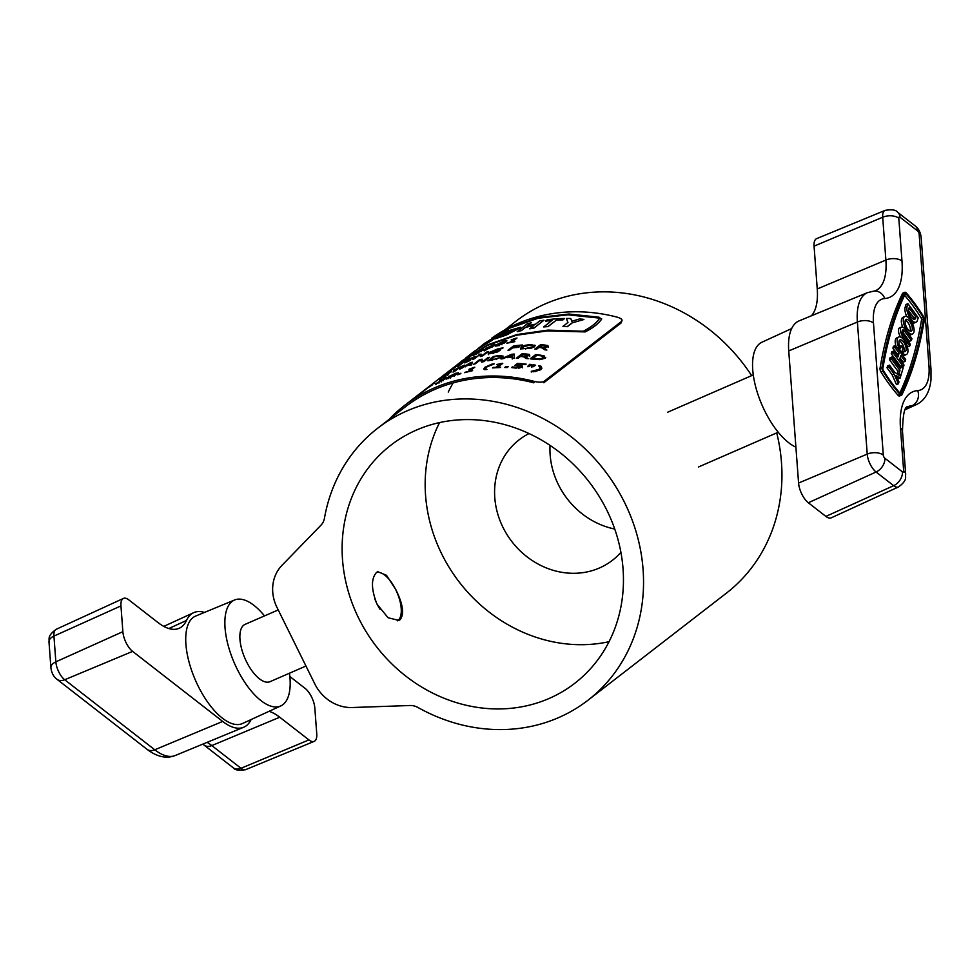 <?xml version="1.0" encoding="UTF-8"?>
<svg xmlns="http://www.w3.org/2000/svg" width="980" height="980" viewBox="0 0 980 980"><rect width="100%" height="100%" fill="white"/><g stroke="black" fill="none" stroke-linecap="round" stroke-linejoin="round"><path stroke-width="1.47" d="M377.006 604.17C371.089 589.078 370.967 578.47 376.651 572.332L377.729 571.695L386.463 575.272L395.822 589.605C403.025 604.158 404.446 614.203 400.073 619.74L398.946 620.413L388.092 617.755L377.006 604.17M358.729 618.307A150.43 134.493 -127.7 0 0 574.831 683.244A150.43 134.493 -127.7 0 0 606.841 510.213A150.43 134.493 -127.7 0 0 390.751 445.275A150.43 134.493 -127.7 0 0 358.729 618.307M439.567 422.601A150.43 134.493 -127.7 0 0 441.772 554.068A150.43 134.493 -127.7 0 0 609.046 641.692M776.723 432.891A171.917 153.713 52.3 0 1 726.364 593.182L587.976 700.235A171.917 153.713 52.3 0 1 417.995 707.499A15.631 13.977 52.3 0 0 410.032 705.502L352.237 707.523A39.065 34.937 52.3 0 1 314.849 684.003L276.948 607.343A39.065 34.937 52.3 0 1 281.971 565.35L320.938 525.219A15.631 13.977 52.3 0 0 324.454 518.224A171.917 153.713 52.3 0 1 377.606 428.285A171.917 153.713 52.3 0 1 624.566 502.495A171.917 153.713 52.3 0 1 587.976 700.235M614.73 529.041A76.195 68.122 52.3 0 1 558.355 484.573A76.195 68.122 52.3 0 1 550.037 445.398M620.916 552.34A76.195 68.122 52.3 0 1 612.439 560.291A76.195 68.122 52.3 0 1 502.997 527.399A76.195 68.122 52.3 0 1 519.204 439.763A76.195 68.122 52.3 0 1 529.029 433.564M504.749 329.929L515.995 321.22A171.917 153.713 52.3 0 1 751.648 375.634M397.292 620.855A26.338 11.503 66.5 0 0 400.722 615.759A26.338 11.503 66.5 0 0 384.797 575.174A26.338 11.503 66.5 0 0 382.335 573.557A26.338 11.503 66.5 0 0 376.369 572.565M374.74 598.719A26.338 11.503 66.5 0 0 380.007 609.315M278.234 609.928L245.037 624.383A31.262 13.659 66.5 0 0 241.582 648.687A31.262 13.659 66.5 0 0 259.443 678.809A31.262 13.659 66.5 0 0 270.002 681.688L305.956 666.033M264.502 615.905A57.783 25.247 66.5 0 0 253.992 605.395A57.783 25.247 66.5 0 0 234.637 599.968A57.783 25.247 66.5 0 0 227.985 644.767A57.783 25.247 66.5 0 0 261.06 700.688A57.783 25.247 66.5 0 0 280.795 705.931A57.783 25.247 66.5 0 0 289.468 673.211M234.637 599.968L195.645 616.065A58.604 25.602 66.5 0 0 188.895 661.488A58.604 25.602 66.5 0 0 222.448 718.205A58.604 25.602 66.5 0 0 242.464 723.522L280.795 705.931M251.101 719.553A62.512 27.305 -113.5 0 1 243.616 727.283A62.512 27.305 -113.5 0 1 222.681 721.427L132.619 651.394A15.631 6.823 -113.5 0 1 122.868 631.671L120.957 605.897A15.631 6.823 -113.5 0 1 123.456 598.425A15.631 6.823 -113.5 0 1 128.784 599.846L157.976 622.545A62.512 27.305 66.5 0 0 179.328 628.217A62.512 27.305 66.5 0 0 186.506 620.438A62.512 27.305 -113.5 0 1 193.685 612.659A62.512 27.305 -113.5 0 1 204.44 612.439M289.86 676.531L305.099 688.377A15.631 6.823 -113.5 0 1 314.837 708.087L316.748 733.861A15.631 6.823 -113.5 0 1 314.151 741.382A15.631 6.823 -113.5 0 1 308.921 739.912L279.741 717.225A62.512 27.305 66.5 0 0 269.084 711.308M901.637 354.013L902.899 353.462A9.567 4.177 66.5 0 0 906.365 354.54A9.567 4.177 66.5 0 0 907.921 349.946A9.567 4.177 66.5 0 0 904.344 340.464A9.567 4.177 66.5 0 0 898.721 336.998A9.567 4.177 66.5 0 0 897.166 341.579A9.567 4.177 66.5 0 0 901.784 352.371L900.755 352.812M898.721 336.998L896.798 337.83A9.567 4.177 66.5 0 0 895.23 342.424A9.567 4.177 66.5 0 0 896.075 346.43M903.94 351.599A6.382 2.781 66.5 0 0 904.197 349.395A6.382 2.781 66.5 0 0 899.223 340.771M902.899 353.462L903.511 351.404A6.382 2.781 66.5 0 0 905.091 351.612A6.382 2.781 66.5 0 0 906.133 348.549A6.382 2.781 66.5 0 0 903.744 342.228A6.382 2.781 66.5 0 0 899.995 339.913A6.382 2.781 66.5 0 0 898.966 342.976A6.382 2.781 66.5 0 0 900.62 348.145L901.343 345.732L899.799 346.406M903.511 351.404L901.845 352.139M903.315 321.073A9.567 4.177 66.5 0 0 906.904 330.554A9.567 4.177 66.5 0 0 912.515 334.021A9.567 4.177 66.5 0 0 914.083 329.439A9.567 4.177 66.5 0 0 910.494 319.958A9.567 4.177 66.5 0 0 904.883 316.479A9.567 4.177 66.5 0 0 903.315 321.073M904.883 316.479L902.948 317.324A9.567 4.177 66.5 0 0 901.38 321.918A9.567 4.177 66.5 0 0 902.678 327.136M909.244 334.964A9.567 4.177 66.5 0 0 910.592 334.866L912.515 334.021M905.373 320.264A6.382 2.781 -113.5 0 1 910.347 328.888A6.382 2.781 -113.5 0 1 910.089 331.093M912.282 328.043A6.382 2.781 66.5 0 0 909.893 321.722A6.382 2.781 66.5 0 0 906.145 319.407A6.382 2.781 66.5 0 0 905.116 322.469A6.382 2.781 66.5 0 0 907.492 328.79A6.382 2.781 66.5 0 0 911.241 331.105A6.382 2.781 66.5 0 0 912.282 328.043M904.393 292.689A557.191 243.383 -113.5 0 0 881.951 367.5A3.344 1.458 66.5 0 0 882.968 371.261A105.448 46.06 -113.5 0 0 899.91 394.352A3.344 1.458 66.5 0 0 901.551 395.148A3.344 1.458 66.5 0 0 901.931 394.756A557.191 243.383 66.5 0 0 924.361 319.946A3.344 1.458 66.5 0 0 924.385 319.186A3.344 1.458 66.5 0 0 923.344 316.185A105.448 46.06 66.5 0 0 906.414 293.081A3.344 1.458 66.5 0 0 904.773 292.285A3.344 1.458 66.5 0 0 904.393 292.689L902.458 293.535A3.344 1.458 66.5 0 1 902.837 293.13L904.773 292.285M899.812 393.005A555.599 242.685 66.5 0 0 921.543 319.725A1.752 0.772 66.5 0 0 921.555 319.333A1.752 0.772 66.5 0 0 921.016 317.753A103.856 45.362 66.5 0 0 904.577 295.286M923.479 318.88A1.752 0.772 66.5 0 0 923.491 318.488A1.752 0.772 66.5 0 0 922.952 316.92A103.856 45.362 66.5 0 0 906.267 294.171A1.752 0.772 66.5 0 0 905.41 293.755A1.752 0.772 66.5 0 0 905.214 293.963A555.599 242.685 -113.5 0 0 882.845 368.566A1.752 0.772 66.5 0 0 883.372 370.526A103.856 45.362 -113.5 0 0 900.057 393.274A1.752 0.772 66.5 0 0 900.914 393.691A1.752 0.772 66.5 0 0 901.11 393.482A555.599 242.685 66.5 0 0 923.479 318.88L921.543 319.725M795.907 447.174A57.783 25.247 -113.5 0 1 752.738 369.852A57.783 25.247 -113.5 0 1 761.95 342.204L791.656 328.57M902.592 355.311A9.567 4.177 66.5 0 0 904.43 355.373L906.365 354.54M901.22 353.449L901.514 352.482M900.522 366.312L891.236 353.658L891.788 351.82L893.723 350.987L898.023 356.843L899.113 353.168L897.19 354.013L896.823 355.213M902.36 367.365L903.474 366.875L904.026 365.038L899.738 359.182L900.841 355.507L905.128 361.363L905.679 359.525L895.377 345.474L893.442 346.32L892.89 348.157L897.19 354.013M900.093 357.982L903.192 362.208L905.128 361.363M907.909 303.665L907.1 306.36A9.567 4.177 66.5 0 0 909.44 317.079A9.567 4.177 66.5 0 0 916.08 322.163A9.567 4.177 66.5 0 0 917.403 320.423L918.211 317.728L907.909 303.665L905.973 304.511L905.165 307.206A9.567 4.177 66.5 0 0 906.794 316.577M912.221 322.91A9.567 4.177 66.5 0 0 914.144 323.008L916.08 322.163M902.176 331.448A3.185 1.397 -113.5 0 1 902.592 331.951L909.465 341.31L911.4 340.477L911.939 338.639L905.079 329.268A6.382 2.781 66.5 0 0 901.429 327.087A6.382 2.781 66.5 0 0 902.874 336.606L909.746 345.977L907.811 346.822L907.014 345.744M901.429 327.087L899.493 327.933A6.382 2.781 66.5 0 0 900.694 337.108M891.923 357.002L891.371 358.839L899.959 370.55L899.126 373.307L900.853 375.646L903.046 368.296L901.331 365.957L900.51 368.713L891.923 357.002L889.987 357.835L889.436 359.672L898.023 371.396L897.239 374.017M901.331 365.957L899.309 367.084M897.521 378.672L900.057 378.268L900.608 376.43L894.63 372.155L889.485 365.124L887.549 365.969L886.998 367.806L892.155 374.838L896.48 384.613L898.415 383.768L898.966 381.943L896.075 375.413L900.057 378.268M899.91 394.352L897.974 395.197A3.344 1.458 66.5 0 0 899.616 395.994L901.551 395.148M897.974 395.197A105.448 46.06 -113.5 0 1 881.045 372.106A3.344 1.458 66.5 0 1 880.028 368.345A557.191 243.383 -113.5 0 1 902.458 293.535M902.421 471.87A2.475 1.078 66.5 0 0 903.67 470.915L900.473 428.101A75.668 33.05 -113.5 0 1 917.721 390.591A49.355 21.56 66.5 0 0 928.979 366.128L919.142 234.036A2.475 1.078 66.5 0 0 917.598 230.913L900.032 217.254A2.475 1.078 66.5 0 0 898.795 218.209L901.98 261.023A75.668 33.05 -113.5 0 1 884.732 298.533A49.355 21.56 66.5 0 0 873.474 322.996L883.311 455.1A2.475 1.078 66.5 0 0 884.854 458.211L902.421 471.87A11.723 8.232 -52.1 0 1 893.65 485.676L876.071 472.017A14.198 6.199 -113.5 0 1 867.227 454.108L857.39 322.016A61.079 26.681 -113.5 0 1 867.545 292.616L799.141 320.852A62.512 27.305 66.5 0 0 788.741 350.938L798.577 483.042A15.631 6.823 66.5 0 0 808.329 502.752L825.895 516.411A15.631 6.823 66.5 0 0 831.236 517.832L898.489 486.962A14.198 6.199 -113.5 0 1 893.65 485.676L825.895 516.411M884.732 298.533A11.723 10.425 85.7 0 0 874.197 291.048L875.263 290.815A63.945 27.93 66.5 0 0 885.883 260.043L882.698 217.229A14.198 6.199 -113.5 0 1 885.063 210.394L816.659 238.63A15.631 6.823 66.5 0 0 814.062 246.152L817.247 288.965A62.512 27.305 -113.5 0 1 811.428 315.781M915.945 317.214L909.073 307.843L908.815 308.7A6.382 2.781 66.5 0 0 910.371 315.854A6.382 2.781 66.5 0 0 914.806 319.235A6.382 2.781 66.5 0 0 915.688 318.071L915.945 317.214L914.009 318.059L908.681 310.795M913.642 319.223A6.382 2.781 66.5 0 0 913.752 318.916L914.009 318.059M909.746 345.977L910.298 344.151L903.425 334.78A3.185 1.397 -113.5 0 1 902.702 330.015A3.185 1.397 -113.5 0 1 904.528 331.105L911.4 340.477M895.377 345.474L894.826 347.312L892.89 348.157M894.826 347.312L899.113 353.168M903.474 366.875L893.172 352.825L891.236 353.658M893.172 352.825L893.723 350.987M900.853 375.646L900.02 376.002M899.126 373.307L897.337 374.091M891.371 358.839L889.436 359.672M899.959 370.55L898.023 371.396M889.485 365.124L888.933 366.961L886.998 367.806M888.933 366.961L894.079 373.993L892.155 374.838M894.079 373.993L898.415 383.768M901.784 352.371L903.058 348.084L901.343 345.732M465.794 357.945L474.724 350.975M469.494 355.03L474.712 350.987M468.097 356.304L476.513 349.897M513.459 330.909A173.472 155.11 -127.7 0 0 509.147 332.453L510.739 331.02A173.632 155.244 -127.7 0 1 520.135 327.859L506.44 335.025L494.863 338.933L506.378 334.891L520.135 327.859M515.921 328.753A173.632 155.244 -127.7 0 1 520.454 327.296L520.503 327.443A173.472 155.11 -127.7 0 0 515.982 328.9L506.488 331.975L499.016 336.728L514.329 330.456A173.632 155.244 -127.7 0 0 509.086 332.306M499.09 336.777L506.954 331.926L515.982 328.9M477.346 349.358L491.666 340.599L498.232 335.332A173.632 155.244 -127.7 0 0 494.545 337.353L487.905 342.498L480.739 346.883L487.379 341.738A173.632 155.244 -127.7 0 0 483.899 344.09L476.586 350.007M480.898 346.957L487.379 341.738M599.295 318.929L597.959 317.949L567.984 314.825L538.216 318.231L509.857 328.079L478.546 348.219M572.332 322.812L583.896 319.517L572.332 322.812L567.359 326.671A173.472 155.11 -127.7 0 0 562.973 326.45L567.947 322.445L566.379 318.476L567.959 322.591M551.789 320.521A173.472 155.11 -127.7 0 0 545.615 321.207L545.578 321.048A173.632 155.244 -127.7 0 1 552.01 320.35L543.741 326.928A173.472 155.11 -127.7 0 1 548.053 326.61L556.358 320.178L548.028 326.463A173.632 155.244 -127.7 0 0 543.704 326.769M556.358 320.178A173.472 155.11 -127.7 0 1 562.863 319.933L564.517 318.5A173.632 155.244 -127.7 0 0 547.232 319.762L545.578 321.048M527.522 325.875L531.319 322.738A173.632 155.244 -127.7 0 0 527.203 323.817L517.281 331.669A173.472 155.11 -127.7 0 1 521.409 330.603L525.562 327.381L521.36 330.456A173.632 155.244 -127.7 0 0 517.232 331.522M525.513 327.234A173.632 155.244 -127.7 0 1 533.88 325.446L529.764 328.815A173.472 155.11 -127.7 0 1 534.002 328.092L543.924 320.24A173.632 155.244 -127.7 0 0 539.698 320.95L535.546 324.172A173.632 155.244 -127.7 0 0 527.167 325.96L531.319 322.738M533.622 325.654A173.472 155.11 -127.7 0 0 525.562 327.381M377.606 428.285L405.279 406.872A171.917 153.713 52.3 0 1 533.855 382.825L534.137 381.379C538.669 382.457 542.001 382.433 544.108 381.306L543.827 382.739L621.332 322.788L621.614 321.354L544.108 381.306M491.85 338.076A173.472 155.11 52.3 0 1 617.167 317.152C621.394 318.488 622.876 319.884 621.614 321.354L621.332 322.788M448.252 392.061A171.917 153.713 52.3 0 1 453.127 382.923M419.452 393.948L404.324 405.634A173.472 155.11 52.3 0 1 534.137 381.379M420.102 393.433L419.342 394.034L420.579 394.046M535.693 354.564A173.472 155.11 -127.7 0 1 539.294 354.932L544.329 355.973L545.125 358.276L539.662 359.574L533.806 359.219A173.472 155.11 -127.7 0 0 530.155 358.839L535.693 354.564L531.025 358.925M545.738 357.369L545.125 358.276M521.85 353.927A173.472 155.11 -127.7 0 1 525.856 353.988L529.286 354.368L529.727 355.397L525.194 356.5L528.306 358.692A173.472 155.11 -127.7 0 0 526.076 358.533L523.369 356.61A173.472 155.11 -127.7 0 0 520.319 356.536L518.151 358.215A173.472 155.11 -127.7 0 0 516.313 358.202L521.85 353.927L517.354 358.215M527.742 354.834L529.335 355.115L529.286 354.368L529.727 355.397M511.756 354.233A173.472 155.11 -127.7 0 1 514.329 354.086L514.108 358.215A173.472 155.11 -127.7 0 0 512.148 358.251L512.258 357.1A173.472 155.11 -127.7 0 0 505.852 357.455L502.887 358.754A173.472 155.11 -127.7 0 0 500.964 358.937L511.756 354.233L511.879 354.981M493.393 356.524A173.472 155.11 -127.7 0 1 496.872 355.912L501.736 355.483L502.458 356.928L491.372 360.187A173.472 155.11 -127.7 0 0 487.856 360.812L493.393 356.524L493.602 357.271L489.375 360.53M503.083 356.046L502.458 356.928M479.232 359.942A173.472 155.11 -127.7 0 1 482.025 359.146L483.226 361.204L487.746 357.712A173.472 155.11 -127.7 0 1 489.498 357.32L483.961 361.596A173.472 155.11 -127.7 0 0 481.67 362.122L480.372 359.893L475.41 363.727A173.472 155.11 -127.7 0 0 473.695 364.217L479.232 359.942L479.465 360.591M469.886 363.041A173.472 155.11 -127.7 0 1 472.25 362.184L471.637 364.842A173.472 155.11 -127.7 0 0 469.812 365.418L470.033 364.67A173.472 155.11 -127.7 0 0 464.14 366.79L461.298 368.492A173.472 155.11 -127.7 0 0 459.547 369.203L469.886 363.041L470.192 363.752M431.984 385.165A173.472 155.11 -127.7 0 0 427.819 387.86L422.919 391.657A173.472 155.11 -127.7 0 0 421.449 392.649L426.361 388.852A173.472 155.11 -127.7 0 0 422.331 391.731L422.968 391.265A173.472 155.11 -127.7 0 1 432.621 384.687L431.984 385.165M435.426 383.94A173.472 155.11 -127.7 0 1 435.549 383.878L440.694 380.779A173.472 155.11 -127.7 0 0 439.934 381.159L440.559 380.669A173.472 155.11 -127.7 0 1 441.135 380.375L444.749 378.158L439.395 380.963A173.472 155.11 -127.7 0 0 439.31 381.012L446.5 377.178L442.985 379.53L444.32 379.346L435.524 384.111M442.96 380.816L442.58 379.909M445.226 378.966L444.749 378.158M455.97 374.666L449.526 377.741L446.5 378.402L449.526 376.173L458.358 372.682L454.781 374.519L455.97 374.666L454.757 374.544L455.075 375.254M446.157 378.795L446.843 379.101M450.69 376.969L450.359 376.271L449.526 376.173L449.869 376.871M458.701 373.956A173.472 155.11 -127.7 0 1 460.918 373.245L459.877 374.066A173.472 155.11 -127.7 0 0 457.648 374.764L458.873 374.372M465.255 372.229A173.472 155.11 -127.7 0 1 468.036 371.506L471.748 368.627A173.472 155.11 -127.7 0 0 468.967 369.362L473.352 367.574A173.472 155.11 -127.7 0 1 474.761 367.231L469.788 371.077A173.472 155.11 -127.7 0 1 472.593 370.44L472.029 370.881A173.472 155.11 -127.7 0 0 464.692 372.657L465.341 372.486M492.034 364.07A173.472 155.11 -127.7 0 1 494.238 363.837L486.435 367.132L485.59 368.639L486.95 369.472A173.472 155.11 -127.7 0 0 484.745 369.705L483.765 368.872L484.818 367.353L492.034 364.07L492.193 364.817M493.038 367.488A173.472 155.11 -127.7 0 1 495.966 367.304L499.678 364.425A173.472 155.11 -127.7 0 0 496.762 364.621L501.282 363.433A173.472 155.11 -127.7 0 1 502.765 363.36L497.791 367.218A173.472 155.11 -127.7 0 1 500.719 367.108L500.155 367.549A173.472 155.11 -127.7 0 0 492.487 367.929L493.112 367.88M505.803 366.692A173.472 155.11 -127.7 0 1 508.191 366.716L507.15 367.537A173.472 155.11 -127.7 0 0 504.749 367.5L505.803 366.692L505.79 367.512M512.369 366.912A173.472 155.11 -127.7 0 1 512.503 366.924L515.946 367.537L520.515 366.851L520.356 366.14L514.61 365.638L517.477 363.421A173.472 155.11 -127.7 0 1 526.162 364.107L525.537 364.585A173.472 155.11 -127.7 0 0 518.69 364.009L517.195 365.173L522.242 365.846L522.561 367.059L515.382 368.039L511.572 367.537L512.369 366.912L512.418 367.672A172.701 154.411 -127.7 0 1 512.552 367.672L512.797 367.757M518.751 367.476L518.763 368.223L520.527 367.598L520.356 366.14L522.254 366.594L522.561 367.806M540.838 369.705L533.537 371.763A173.472 155.11 -127.7 0 0 531.295 371.334L539.172 369.35L539.992 367.402L538.571 365.748A173.472 155.11 -127.7 0 1 540.825 366.128L541.866 368.198L540.838 369.705M539.992 368.688L539.992 367.402M531.932 364.621L529.323 366.238A173.472 155.11 -127.7 0 0 527.975 366.067L529.702 364.327A173.472 155.11 -127.7 0 1 531.932 364.621M535.619 365.185L533.022 366.79A173.472 155.11 -127.7 0 0 531.674 366.581L533.402 364.842A173.472 155.11 -127.7 0 1 535.619 365.185M461.874 361.743A173.472 155.11 -127.7 0 1 461.984 361.669L468.673 357.455L464.005 360.15L466.872 357.933A173.472 155.11 -127.7 0 1 474.014 353.645L473.377 354.135A173.472 155.11 -127.7 0 0 467.742 357.467L470.376 356.487L461.935 361.828M469.077 358.116L468.673 357.308M482.503 350.117L475.165 354.442C472.152 355.899 471.674 355.887 473.732 354.429L480.984 349.946C484.022 348.586 484.537 348.647 482.503 350.117L483.679 348.954M472.519 355.556L473.732 354.429L474.112 355.103M483.789 350.301A173.472 155.11 -127.7 0 1 483.875 350.264L491.617 346.589L485.59 348.451L494.753 344.286L490.331 347.716L483.899 350.522M492.046 345.107L492.377 345.805L495.059 345.009L494.753 344.286L494.263 345.327M505.778 342.032L498.097 345.585C494.814 346.454 494.214 346.185 496.297 344.788L503.916 341.089L506.905 340.746L505.778 342.032M495.145 346.05L496.297 344.788L497.105 345.132M507.42 342.829A173.472 155.11 -127.7 0 1 510.237 342.216L513.949 339.349A173.472 155.11 -127.7 0 0 511.131 339.95L515.554 338.308A173.472 155.11 -127.7 0 1 516.987 338.026L512.013 341.873A173.472 155.11 -127.7 0 1 514.855 341.346L514.292 341.787A173.472 155.11 -127.7 0 0 506.856 343.257L507.505 343.11M601.683 318.88L601.573 319.235C598.266 323.902 592.814 328.129 585.195 331.914L547.379 330.897L516.227 335.295L487.464 345.413L456.913 364.952A173.472 155.11 -127.7 0 1 464.802 359.28L464.165 359.77A173.472 155.11 -127.7 0 0 460.098 362.6L455.198 366.385A173.472 155.11 -127.7 0 0 453.765 367.427L458.665 363.641A173.472 155.11 -127.7 0 0 456.288 365.442L444.896 374.25A173.472 155.11 -127.7 0 1 445.447 373.833L432.045 384.185L433.638 382.96L434.116 383.584M448.277 371.714A173.472 155.11 -127.7 0 1 450.616 370.048L455.455 366.839A173.472 155.11 -127.7 0 1 456.95 365.908L451.413 370.183A173.472 155.11 -127.7 0 0 449.465 371.42L444.185 374.96A173.472 155.11 -127.7 0 0 442.74 376.002L448.313 371.763M458.616 364.891A173.472 155.11 -127.7 0 1 468.906 359.317L468.281 359.807A173.472 155.11 -127.7 0 0 463.846 362.061L458.946 365.859A173.472 155.11 -127.7 0 0 457.391 366.704L462.291 362.906A173.472 155.11 -127.7 0 0 457.991 365.381L458.665 364.977M465.365 362.465A173.472 155.11 -127.7 0 1 466.982 361.718L471.392 358.3A173.472 155.11 -127.7 0 0 469.788 359.048L470.351 358.619A173.472 155.11 -127.7 0 1 475.202 356.426L474.651 356.855A173.472 155.11 -127.7 0 0 473.022 357.565L468.599 360.983A173.472 155.11 -127.7 0 1 470.229 360.273L469.665 360.701A173.472 155.11 -127.7 0 0 464.814 362.906L465.439 362.6M478.326 355.127A173.472 155.11 -127.7 0 1 481.021 354.074L482.025 355.605L486.546 352.114A173.472 155.11 -127.7 0 1 488.248 351.563L482.711 355.838A173.472 155.11 -127.7 0 0 480.494 356.573L479.404 354.919L474.455 358.754A173.472 155.11 -127.7 0 0 472.801 359.403L478.546 355.581M490.319 352.237C488.91 353.315 489.841 353.462 493.112 352.69L498.06 350.644A173.472 155.11 -127.7 0 0 494.557 351.452L495.182 350.963A173.472 155.11 -127.7 0 1 500.633 349.75L498.22 351.612L492.634 353.143L488.163 353.939L488.395 352.8L498.452 348.647L503.022 347.9L502.177 348.549A173.472 155.11 -127.7 0 0 502.017 348.586L497.522 349.211L490.319 352.237L489.939 353.755M488.163 353.939L488.395 352.8L488.665 353.523L489.731 352.812M513.104 347.435A173.472 155.11 -127.7 0 1 519.265 346.834L518.641 347.312A173.472 155.11 -127.7 0 0 512.479 347.925L509.808 349.983A173.472 155.11 -127.7 0 0 508.008 350.215L513.545 345.928A173.472 155.11 -127.7 0 1 522.597 345.009L521.973 345.499A173.472 155.11 -127.7 0 0 514.721 346.185L513.189 347.839M532.691 345.352L534.896 345.866L534.823 345.119L534.504 346.81L530.523 348.439L520.76 348.623L521.103 347.067L525.072 345.303L530.695 344.543L535.264 345.695M540.409 344.776A173.472 155.11 -127.7 0 1 544.427 345.009L547.869 345.536L548.31 346.651L543.778 347.63L546.889 350.044A173.472 155.11 -127.7 0 0 544.66 349.787L541.94 347.667A173.472 155.11 -127.7 0 0 538.89 347.471L536.721 349.149A173.472 155.11 -127.7 0 0 534.872 349.064L540.409 344.776L535.827 349.101M546.24 345.928L547.881 346.283L547.869 345.536L548.31 346.651M433.638 382.96A173.472 155.11 -127.7 0 1 435.622 381.477L430.085 385.765A173.472 155.11 -127.7 0 0 428.664 386.818L420.163 393.384M431.372 384.711L432.045 384.185M439.469 379.26A173.472 155.11 -127.7 0 1 439.579 379.187L451.572 371.616A173.472 155.11 -127.7 0 0 451.462 371.677L439.542 379.382M447.762 375.242L446.574 374.838M441.968 377.374L442.776 377.692M444.075 375.952L445.398 376.222M454.108 370.011A173.472 155.11 -127.7 0 1 464.753 365.062L464.116 365.552A173.472 155.11 -127.7 0 0 459.547 367.537L454.647 371.334A173.472 155.11 -127.7 0 0 453.03 372.082L457.942 368.284A173.472 155.11 -127.7 0 0 453.483 370.489L454.181 370.134M388.852 419.575A173.472 155.11 52.3 0 1 404.324 405.634M457.133 364.793L462.107 360.738L487.391 345.279L516.191 335.16L547.355 330.738L585.207 331.767C592.827 327.982 598.29 323.755 601.585 319.088L601.683 318.953M601.573 319.235L599.049 317.214L568.976 314.029L539.11 317.422L510.666 327.271L484.745 343.221L478.669 348.121M462.107 360.738L488.163 344.666L516.889 334.535L547.991 330.113L583.173 331.252C590.671 327.491 596.048 323.339 599.295 318.77L599.356 318.623M599.295 318.77L597.971 317.802L567.959 314.666L538.167 318.084L509.784 327.945L483.912 343.87M567.359 326.671L567.346 326.524A173.632 155.244 -127.7 0 0 562.973 326.291M567.346 326.524L572.332 322.665M583.896 319.37A173.632 155.244 -127.7 0 0 579.511 318.966L571.806 321.256L570.752 318.524A173.632 155.244 -127.7 0 0 566.379 318.476M562.863 319.933L562.851 319.786A173.632 155.244 -127.7 0 0 556.334 320.031M562.851 319.786L564.517 318.5M534.002 328.092L533.965 327.945A173.632 155.244 -127.7 0 0 529.727 328.668M533.965 327.945L543.924 320.24M477.26 349.235L498.232 335.332M520.454 327.296L507.26 331.069L494.863 338.933M439.579 379.187L440.008 379.848M443.217 377.116L443.622 377.778M448.509 373.037L448.913 373.711M447.848 373.968L448.24 374.642M433.442 383.131L433.907 383.744M541.352 345.573A172.701 154.411 -127.7 0 0 540.458 345.524M544.427 345.009L544.464 345.756M547.881 346.283L548.322 347.398M543.778 347.63L545.787 349.909M545.897 347.459L546.044 346.577M539.515 346.981A173.472 155.11 -127.7 0 1 541.462 347.104L541.499 347.851L544.525 347.839L546.24 346.479L543.888 345.499A173.472 155.11 -127.7 0 0 541.621 345.352L539.551 347.508M541.462 347.104L544.5 347.091M546.252 347.226L546.032 345.83M520.882 349.382L521.225 347.814L523.859 346.467M521.103 347.067L521.225 347.814M525.072 345.303L525.182 346.05M530.695 344.543L530.78 345.303M531.356 348.231L532.471 346.773C533.941 345.732 533.145 345.144 530.07 345.034L523.112 346.957L522.916 349.015M525.611 349.309L525.513 348.562L532.471 346.773L532.544 347.533M523.112 346.957C521.642 347.974 522.45 348.513 525.513 348.562M509.367 350.044L513.716 346.675L513.545 345.928M488.42 354.662L488.665 353.523M498.452 348.647L498.685 349.382M493.112 352.69L493.357 353.425M496.652 351.734L496.872 352.469M497.84 351.722L498.06 350.644M499.249 350.816A172.701 154.411 -127.7 0 0 498.195 351.048M481.021 354.074L481.339 354.785A172.701 154.411 -127.7 0 0 479.735 355.397M481.339 354.785L482.025 355.605M450.616 370.048L451.07 370.685M450.935 370.342L451.363 370.991M511.254 342.339L514.169 340.085L513.949 339.349M511.621 339.57L511.854 340.305M514.071 339.754L515.762 339.043L515.554 338.308M513.998 338.97L514.218 339.717M495.843 346.136L496.591 345.511M503.916 341.089L504.185 341.812M505.068 341.567L506.611 341.31M503.867 342.535L504.124 343.27L505.006 341.383L500.4 342.718L497.019 345.327L501.625 343.992L505.006 341.383M499.004 345.818L498.734 345.095M501.883 344.727L501.625 343.992M483.875 350.264L484.218 350.963M485.468 349.664L485.798 350.362M491.617 346.589L491.935 347.3M492.989 345.119L487.415 347.667L492.989 345.119L492.867 346.589M487.795 348.709L487.415 347.667M489.498 348.108L489.179 347.41M492.487 346.871L492.18 346.161M480.984 349.946L481.352 350.632M481.082 351.624L481.903 349.86L480.347 350.436L474.271 354.589L480.727 350.938M482.258 350.558L481.903 349.86M476.17 354.65L475.802 353.964M478.877 353.168L478.522 352.482M461.984 361.669L462.413 362.318M464.679 360.04L465.108 360.701M467.056 358.57L467.46 359.231M466.235 358.631L466.664 359.28M467.595 357.786L468.024 358.447M534.663 365.785A172.701 154.411 -127.7 0 0 533.377 365.577L533.402 364.842M531.638 367.329L533.377 365.577M530.94 365.234A172.701 154.411 -127.7 0 0 529.702 365.075L529.702 364.327M527.963 366.802L529.702 365.075M531.332 371.31L531.283 372.045M535.215 371.567L539.11 370.085L539.931 368.137M535.68 370.746L535.607 371.481M539.172 369.35L539.11 370.085M540.825 366.128L540.764 366.863A172.701 154.411 -127.7 0 0 539.576 366.63M540.764 366.863L541.793 368.554M512.503 366.924L512.552 367.672M515.946 367.537L515.97 368.296M520.527 367.598L520.368 366.888M515.615 365.638L517.477 363.421M518.432 364.217A172.701 154.411 -127.7 0 0 517.526 364.168M517.195 365.173L517.232 365.92M518.861 365.258L518.885 366.018M507.248 367.451A172.701 154.411 -127.7 0 0 505.876 367.439M496.566 367.672L499.678 364.425M497.252 364.241L497.375 364.989M499.727 364.732L501.405 364.18L501.282 363.433M499.702 363.972L499.825 364.719M483.961 369.227L486.325 367.218M484.818 367.353L484.99 368.1M469.212 371.518L471.993 369.362L471.748 368.627M469.457 368.982L469.714 369.705M471.895 369.068L473.585 368.309L473.352 367.574M471.797 368.284L472.054 369.019M450.371 376.247L450.714 376.945M455.345 373.245L455.676 373.956M456.974 374.017L456.668 373.307L454.843 373.662L451.4 375.352L456.839 373.098L457.146 373.809M452.368 376.087L451.4 375.352M454.169 375.512L453.85 374.801M454.365 376.099L453.226 375.316L451.302 375.94L448.362 377.582L448.448 378.574M450.457 377.998L450.126 377.3L453.226 375.316M448.362 377.582L450.126 377.3M435.549 383.878L435.941 384.552M438.562 382.433L438.942 383.119M440.963 381.171L441.331 381.857M440.081 380.412L440.473 381.085M443.928 378.341L444.295 379.015M442.935 379.579L443.303 380.265M470.033 364.67L470.327 365.381M472.029 363.09A172.701 154.411 -127.7 0 0 470.706 363.568M470.486 363.053L470.4 365.087L470.486 363.053L465.304 366.104L465.623 366.802M470.106 364.364A173.472 155.11 -127.7 0 0 465.304 366.104M482.025 359.146L482.283 359.868A172.701 154.411 -127.7 0 0 480.629 360.334M482.283 359.868L483.226 361.204M483.863 361.62L487.979 358.447L487.746 357.712M500.829 356.218L502.936 356.463M501.736 355.483L501.907 356.23M500.547 357.957L500.143 356.793M500.633 357.896L499.971 356.046L496.284 356.389A173.472 155.11 -127.7 0 0 494.545 356.696L490.355 360.358M492.205 360.444L492.009 359.697A173.472 155.11 -127.7 0 0 490.27 360.003M496.762 359.538L496.591 358.79L500.474 357.149L499.971 356.046M492.009 359.697L496.591 358.79M512.246 358.999L512.258 357.1M506.231 357.43L507.089 357.051M514.292 354.846A172.701 154.411 -127.7 0 0 512.516 354.944M512.466 354.601L512.393 357.382L512.466 354.601L507.077 356.916L507.199 357.676M512.295 356.634A173.472 155.11 -127.7 0 0 507.077 356.916M522.732 354.674A172.701 154.411 -127.7 0 0 521.923 354.674M525.856 353.988L525.917 354.736M529.335 355.115L529.764 356.144M525.194 356.5L527.179 358.607M527.461 356.23L527.497 355.458M520.956 356.046A173.472 155.11 -127.7 0 1 522.891 356.095L522.952 356.843L525.966 356.708L527.657 355.324L525.305 354.478A173.472 155.11 -127.7 0 0 523.051 354.429L521.005 356.549M522.891 356.095L525.929 355.961M527.706 356.071L527.448 354.711M536.685 355.397A172.701 154.411 -127.7 0 0 535.705 355.311M542.393 356.144L545.627 357.737M544.329 355.973L544.304 356.72M541.389 359.452L543.067 358.68L543.63 357.185L543.104 357.945L542.528 356.193L538.718 355.422A173.472 155.11 -127.7 0 0 536.905 355.226L532.642 359.084M534.443 359.476L534.443 358.729A173.472 155.11 -127.7 0 0 532.63 358.533M539.135 359.734L539.159 358.999L543.104 357.945L543.067 358.68M534.443 358.729L539.159 358.999M418.276 395.834L417.799 395.21L418.619 394.585L419.097 395.197M416.819 395.969L417.799 395.21M120.957 605.897L53.937 636.081A11.723 6.591 175.8 0 0 49 641.998C49.662 639.009 46.758 636.253 56.191 629.295A14.198 6.199 66.5 0 0 53.937 636.081L55.848 661.843A14.198 6.199 66.5 0 0 64.692 679.753L154.754 749.786L222.681 721.427M132.619 651.394L64.692 679.753A11.723 8.232 127.9 0 1 56.95 679.275L147.012 749.308A11.723 8.232 127.9 0 0 154.754 749.786A61.079 26.681 66.5 0 0 175.212 755.519L243.616 727.283M49 641.998L50.911 667.772A11.723 6.591 175.8 0 1 55.848 661.843L122.868 631.671M168.829 628.523L186.506 620.438M207.099 742.35A63.945 27.93 -113.5 0 1 211.815 745.584L240.994 768.283L308.921 739.912M245.747 769.619C238.949 770.758 234.784 770.145 233.252 767.806A11.723 8.232 -52.1 0 0 240.994 768.283A14.198 6.199 66.5 0 0 245.747 769.619L314.151 741.382M233.252 767.806L204.073 745.106A11.723 8.232 -52.1 0 0 211.815 745.584L279.741 717.225M873.474 322.996A11.723 6.591 -4.3 0 0 857.39 322.016L788.741 350.938M883.311 455.1A11.723 6.591 -4.3 0 0 867.227 454.108L798.577 483.042M884.854 458.211A11.723 8.232 -52.1 0 1 876.071 472.017L808.329 502.752M905.202 409.714L916.325 404.605A61.079 26.681 -113.5 0 1 912.147 405.659A63.945 27.93 66.5 0 0 907.762 406.774C904.614 406.271 902.862 414.503 902.494 431.445A11.723 6.591 175.7 0 0 900.473 428.101M917.721 390.591A11.723 10.425 85.7 0 1 912.147 405.659L905.912 408.525M898.795 218.209A11.723 6.591 175.7 0 0 882.698 217.229L814.062 246.152M901.98 261.023A11.723 6.591 175.7 0 0 885.883 260.043L817.247 288.965M928.979 366.128A11.723 6.591 -4.3 0 1 931 369.472L921.163 237.368C920.502 232.211 918.493 228.377 915.124 225.865L897.558 212.207C895.99 209.855 891.825 209.242 885.063 210.394M902.494 431.445L905.692 474.259A11.723 6.591 175.7 0 0 903.67 470.915M919.142 234.036A11.723 6.591 -4.3 0 1 921.163 237.368M917.598 230.913A11.723 8.232 -52.1 0 0 915.124 225.865M900.032 217.254A11.723 8.232 -52.1 0 0 897.558 212.207M881.951 367.5L880.028 368.345M882.968 371.261L881.045 372.106M906.267 294.171L904.797 294.809M922.952 316.92L921.016 317.753M907.1 306.36L905.165 307.206M915.688 318.071L913.752 318.916M904.528 331.105L902.592 331.951M902.874 336.606L901.183 337.353M441.135 380.375L441.515 381.061M496.872 355.912L497.056 356.659M539.294 354.932L539.294 355.679M56.191 629.295L123.456 598.425M163.795 626.379L193.685 612.659M50.911 667.772C51.573 672.929 53.594 676.764 56.95 679.275M147.012 749.308C157.045 756.891 166.441 758.961 175.212 755.519M204.073 745.106L202.774 744.139M698.507 466.97L778.242 432.229M916.325 404.605C924.802 400.575 929.689 392.27 930.988 379.677L931 369.472M905.692 474.259C905.018 477.248 907.933 479.992 898.489 486.962M874.197 291.048L867.545 292.616M667.735 412.188L753.277 374.924M447.995 375.034L447.603 374.36M444.259 376.822L443.842 376.161M546.46 346.92L546.448 346.173M487.403 348.733L487.072 348.035M493.528 345.879L493.222 345.168M469.346 357.872L468.942 357.198M520.772 367.267L520.76 366.52M451.572 376.247L451.241 375.536M454.598 375.83L454.291 375.132M443.23 380.546L442.874 379.848M445.398 378.782L445.03 378.096M501.172 357.161L501.013 356.414M527.914 355.765L527.865 355.005"/></g></svg>
